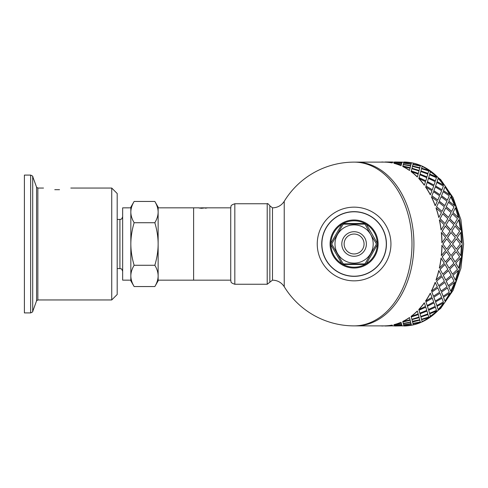 <?xml version="1.0" encoding="UTF-8"?>
<svg xmlns="http://www.w3.org/2000/svg" width="488" height="488" viewBox="0 0 488 488"><rect width="100%" height="100%" fill="white"/><g stroke="black" fill="none" stroke-linecap="round" stroke-linejoin="round"><path stroke-width="0.73" d="M154.842 265.271C157.02 257.914 158.118 250.826 158.136 244L158.136 275.909C158.118 272.499 157.02 268.949 154.842 265.271L134.133 265.271C131.955 268.949 130.857 272.499 130.839 275.909L130.839 207.156L134.133 201.452C131.955 205.137 130.857 208.681 130.839 212.091C130.857 215.501 131.955 219.051 134.133 222.729C131.955 230.086 130.857 237.174 130.839 244C130.857 250.826 131.955 257.914 134.133 265.271M154.842 222.729C157.02 219.051 158.118 215.501 158.136 212.091L158.136 244C158.118 237.174 157.02 230.086 154.842 222.729L134.133 222.729M154.842 201.452L158.136 207.156L158.136 212.091C158.118 208.681 157.02 205.137 154.842 201.452L134.133 201.452M158.136 275.909L158.136 280.844L154.842 286.548C157.02 282.863 158.118 279.319 158.136 275.909L158.136 280.161L193.614 280.161L193.614 207.839L193.614 280.161L230.732 280.161M134.133 286.548L130.839 280.844L130.839 275.909C130.857 279.319 131.955 282.863 134.133 286.548L154.842 286.548M117.193 268.565L119.926 268.565C120.768 269.211 121.115 267.296 122.653 271.291M199.22 207.839L158.136 207.839L158.136 212.091M130.839 212.091L130.839 207.839L122.653 207.845L122.653 280.155L130.839 280.161L130.839 275.909M54.772 189.686C40.114 187.782 40.114 187.782 54.772 189.686L59.53 189.686L54.772 189.686M59.53 189.686C74.188 187.782 74.188 187.782 59.53 189.686M70.797 188.051L111.734 188.051L111.734 299.949L37.85 299.949L37.85 188.051L36.569 187.154L36.569 300.846L32.702 311.478C33.025 311.698 32.342 312.18 30.652 312.912L24.4 312.912L24.4 175.088L30.652 175.088L30.652 312.912M111.734 188.051L117.193 193.51L117.193 294.49L111.734 299.949M199.482 208.126L200.464 207.864M198.836 207.9L201.495 208.291L205.363 207.845L205.594 208.211M205.35 208.224L205.594 207.888M206.394 208.126L207.101 207.888L205.35 207.961M205.527 207.857L207.101 207.888M202.886 208.211L202.886 207.839L204.661 207.864M201.873 208.284L201.873 207.943L202.886 207.839L201.52 207.839M201.599 208.284L201.873 207.943M201.209 208.284L201.599 208.004M200.647 208.26L201.209 208.016M201.587 207.839L200.348 207.9M284.229 244L284.229 201.306C281.454 205.533 277.544 207.711 272.487 207.839L272.487 280.161C277.544 280.289 281.454 282.467 284.229 286.694L284.229 244M390.937 244A36.844 36.844 0 0 0 335.671 212.091A36.844 36.844 0 0 0 335.671 275.909A36.844 36.844 0 0 0 390.937 244M386.435 244A32.342 32.342 0 0 0 337.922 215.989A32.342 32.342 0 0 0 337.922 272.011A32.342 32.342 0 0 0 386.435 244M267.204 203.746L267.204 284.254L234.826 284.254C229.36 282.424 231.544 281.515 230.732 280.301L230.732 207.699C231.544 206.485 229.36 205.576 234.826 203.746L267.204 203.746C267.4 203.136 268.278 203.819 269.846 205.79L269.846 282.21L269.846 205.79L272.487 207.839M384.916 162.12L356.02 162.12A81.88 57.895 90 0 1 413.922 244A81.88 57.895 90 0 1 356.02 325.88L384.916 325.88M356.02 162.12L354.093 162.12A81.88 57.895 90 0 1 411.988 244A81.88 57.895 90 0 1 354.093 325.88L356.02 325.88A81.88 57.895 90 0 0 413.922 244A81.88 57.895 90 0 0 356.02 162.12M409.584 325.533A81.88 57.895 -90 0 0 462.166 244A81.88 57.895 -90 0 0 409.584 162.467M435.998 280.021L441.445 275.385L438.779 270.523A81.88 57.895 -90 0 1 435.998 280.021M440.036 269.303L442.75 274.189L447.844 269.346L444.91 264.362L440.036 269.303L442.75 274.189M446.093 263.111L449.088 268.113L453.907 263.148L450.692 258.079L446.093 263.111L449.088 268.113M454.651 264.398L449.686 269.303L454.56 264.362L457.494 269.346L452.4 274.189L449.777 269.346M448.521 270.565L443.287 275.336L448.429 270.523L451.095 275.385L445.733 280.082L443.372 275.385M442.055 276.574L436.559 281.173L441.963 276.519L444.361 281.234L438.749 285.748L436.644 281.234M460.434 258.103L455.743 263.111L460.434 258.103A82.014 57.993 90 0 1 458.732 268.113L455.743 263.111M456.219 251.716L451.803 256.81L454.981 261.861L459.617 256.828L456.219 251.716L451.9 256.828L455.078 261.891M455.835 263.148L458.732 268.113M450.784 258.103L446.185 263.148M449.686 269.303L452.4 274.189M445.001 264.398L440.127 269.346M443.287 275.336L445.733 280.082M436.083 280.082A82.014 57.993 -90 0 0 438.871 270.565M436.559 281.173L438.749 285.748M404.07 162.12L402.063 162.278M394.42 162.12L392.413 162.278M403.991 325.624L405.931 325.508M420.357 322.391L412.964 323.617L413.275 324.795A82.014 57.993 90 0 0 420.357 322.391L412.982 323.751M422.016 321.299L422.09 321.592A82.014 57.993 90 0 0 428.818 317.651L421.601 319.646L422.059 321.464M428.818 317.651L421.601 319.646M403.991 162.376L404.216 161.998A82.014 57.993 90 0 1 411.475 162.803L405.931 162.492M436.65 311.1A82.014 57.993 90 0 1 430.44 316.48L429.696 313.815L436.65 311.1L429.696 313.815M420.327 165.743L412.982 164.249L420.327 165.743M443.665 302.896A82.014 57.993 90 0 1 438.126 309.587L437.047 306.263L443.665 302.896L437.047 306.263M422.016 166.701L422.09 166.408A82.014 57.993 90 0 1 428.818 170.349L421.601 168.354L422.059 166.536M449.68 293.245A82.014 57.993 90 0 1 444.952 301.078L443.47 297.174L449.68 293.245L443.47 297.174M430.44 171.52A82.014 57.993 90 0 1 436.65 176.9L429.696 174.185L430.44 171.52L429.696 174.185M454.56 282.375A82.014 57.993 90 0 1 450.753 291.159L448.808 286.779L454.56 282.375L448.808 286.779M438.126 178.413A82.014 57.993 90 0 1 443.665 185.105L437.047 181.737L438.126 178.413L437.047 181.737M458.171 270.565A82.014 57.993 90 0 1 455.383 280.082L452.937 275.336L458.171 270.565L452.937 275.336M444.952 186.922A82.014 57.993 90 0 1 449.68 194.755L443.47 190.826L444.952 186.922L443.47 190.826M450.753 196.841A82.014 57.993 90 0 1 454.56 205.625L448.808 201.221L450.753 196.841L448.808 201.221M460.623 255.535L457.165 250.423L460.623 255.535M457.262 250.435L461.294 245.287L457.165 250.423M455.383 207.919A82.014 57.993 90 0 1 458.171 217.434L452.937 212.664L455.383 207.919L452.937 212.664M460.721 232.447A82.014 57.993 90 0 1 461.294 242.713L457.165 237.577L460.721 232.447L457.165 237.577M458.732 219.887A82.014 57.993 90 0 1 460.434 229.897L455.743 224.889L458.732 219.887L455.743 224.889M431.453 291.159L431.374 291.08A81.88 57.895 -90 0 0 435.174 282.314L437.315 286.853L431.453 291.159A82.014 57.993 -90 0 0 435.259 282.375M437.797 287.944L431.813 292.129L433.442 296.192L439.609 292.208L437.797 287.944L431.813 292.129M444.91 282.375L439.163 286.779L441.024 291.08L446.965 286.853L444.91 282.375L439.163 286.779M451.705 276.574L446.209 281.173L448.313 285.681L454.011 281.234L451.705 276.574L446.209 281.173M425.652 301.078L425.585 300.98A81.88 57.895 -90 0 0 430.306 293.16L431.965 297.265L425.652 301.078A82.014 57.993 -90 0 0 430.385 293.245M441.42 255.553L441.323 255.535A81.88 57.895 -90 0 0 441.896 245.287L445.678 250.435L441.42 255.553A82.014 57.993 -90 0 0 441.994 245.287M445.33 261.861L442.152 256.81L445.33 261.861M445.428 261.891L449.973 256.828L446.471 251.704L442.152 256.81M439.438 268.113L439.346 268.077A81.88 57.895 -90 0 0 441.042 258.079L444.257 263.148L439.438 268.113A82.014 57.993 -90 0 0 441.134 258.103M428.708 310.35L429.556 313.247L428.653 310.24L435.449 307.196L428.653 310.24M420.095 313.93L420.79 316.48L420.046 313.815L427 311.1L420.046 313.815M411.299 317.078L411.866 319.268L411.256 316.956L418.35 314.595L411.256 316.956M402.789 321.592L402.759 321.464A81.88 57.895 -90 0 0 409.475 317.529L410.06 319.774L402.789 321.592A82.014 57.993 -90 0 0 409.517 317.651M420.949 317.078L421.51 319.268L420.906 316.956L428 314.595L420.906 316.956M412.366 321.299L419.71 319.774L419.168 317.651L411.951 319.646L412.409 321.464M419.168 317.651L411.951 319.646M402.893 322.001L410.182 320.256L402.893 322.001L403.253 323.44L410.609 322.001L410.439 321.299M401.38 323.617L401.032 322.257A81.88 57.895 -90 0 1 393.962 324.66L401.38 323.617M392.407 162.376L392.163 162.937A81.88 57.895 -90 0 0 384.916 162.132L392.407 162.376M402.063 162.236L394.347 162.236L401.825 162.803L402.063 162.236L401.813 162.937L396.28 162.492M401.746 163.132L401.459 164.096L394.03 163.132L401.484 163.962L401.746 163.132M401.38 164.383L401.032 165.743A81.88 57.895 -90 0 0 393.962 163.34L401.38 164.383M411.415 162.998L411.11 164.096L403.692 162.998L411.134 163.962L411.415 162.998L403.936 162.351L403.692 162.998M411.03 164.383L410.683 165.743L403.314 164.383L410.707 165.609L411.03 164.383M410.469 166.573L410.609 165.999L403.253 164.56L402.893 165.999L410.182 167.744L410.439 166.701M410.182 167.744L402.893 165.999M409.517 170.349L409.475 170.471A81.88 57.895 -90 0 0 402.759 166.536L410.06 168.226L409.517 170.349A82.014 57.993 -90 0 0 402.789 166.408M441.536 195.792L447.447 200.056L441.463 195.871L443.165 191.723L441.463 195.871M439.243 201.148L444.91 205.625L439.163 201.221L441.103 196.841L439.163 201.221M436.644 206.766L442.055 211.426L436.559 206.827L438.749 202.252L436.559 206.827M438.871 217.434L438.779 217.477A81.88 57.895 -90 0 0 435.998 207.98L441.445 212.615L438.871 217.434A82.014 57.993 -90 0 0 436.083 207.919M446.294 206.766L451.705 211.426L446.209 206.827L448.399 202.252L446.209 206.827M443.372 212.615L448.521 217.434L443.287 212.664L445.733 207.919L443.287 212.664M440.127 218.654L445.001 223.602L440.036 218.697L442.75 213.811L440.036 218.697M449.088 219.887L446.093 224.889L450.692 229.921L453.907 224.852L449.088 219.887L446.093 224.889M452.4 213.811L449.686 218.697L454.56 223.638L457.494 218.654L452.4 213.811L449.686 218.697M451.9 231.172L456.219 236.284L451.803 231.19L455.078 226.109L451.803 231.19M435.259 205.625L435.174 205.686A81.88 57.895 -90 0 0 431.374 196.92L437.315 201.148L435.259 205.625A82.014 57.993 -90 0 0 431.453 196.841M431.886 195.792L437.797 200.056L431.813 195.871L433.515 191.723L431.813 195.871M433.893 190.735L440.03 194.755L433.82 190.826L435.302 186.922L433.82 190.826M435.625 186.007L441.982 189.765L435.558 186.105L436.833 182.481L435.558 186.105M430.385 194.755L430.306 194.84A81.88 57.895 -90 0 0 425.585 187.02L431.965 190.735L430.385 194.755A82.014 57.993 -90 0 0 425.652 186.922M425.981 186.007L432.331 189.765L425.908 186.105L427.183 182.481L425.908 186.105M427.457 181.634L434.015 185.105L427.397 181.737L428.476 178.413L427.397 181.737M428.708 177.65L435.449 180.804L428.653 177.76L429.556 174.753L428.653 177.76M424.365 185.105L424.298 185.202A81.88 57.895 -90 0 0 418.771 178.523L425.53 181.634L424.365 185.105A82.014 57.993 -90 0 0 418.826 178.413M419.058 177.65L425.798 180.804L419.003 177.76L419.906 174.753L419.003 177.76M420.095 174.07L427 176.9L420.046 174.185L420.79 171.52L420.046 174.185M420.949 170.922L428 173.405L420.906 171.044L421.51 168.732L420.906 171.044M417.35 176.9L417.295 177.01A81.88 57.895 -90 0 0 411.097 171.642L418.167 174.07L417.35 176.9A82.014 57.993 -90 0 0 411.146 171.52M411.299 170.922L418.35 173.405L411.256 171.044L411.866 168.732L411.256 171.044M419.168 170.349L419.71 168.226L412.439 166.408L411.988 168.226L419.125 170.471L411.951 168.354L412.409 166.536M420.119 166.573L420.26 165.999L412.903 164.56L412.543 165.999L419.826 167.744L420.089 166.701M419.826 167.744L412.543 165.999M402.399 325.868L402.063 325.722M392.748 325.868L392.413 325.722M401.813 325.063L394.347 325.764L402.063 325.764L401.813 325.063L396.28 325.508M411.415 325.002L411.11 323.904L403.692 325.002L403.936 325.649L411.415 325.002L411.134 324.038L403.692 325.002M392.407 325.624L392.163 325.063A81.88 57.895 -90 0 1 384.916 325.868L392.407 325.624M401.746 324.868L401.459 323.904L394.03 324.868L394.292 325.649L401.746 324.868M411.03 323.617L410.683 322.257L403.314 323.617L403.625 324.795L411.03 323.617M412.543 322.001L419.796 320.128L412.543 322.001L412.903 323.44L420.26 322.001L420.089 321.299M411.146 316.48L411.097 316.358A81.88 57.895 -90 0 0 417.295 310.99L418.167 313.93L411.146 316.48A82.014 57.993 -90 0 0 417.35 311.1M434.015 302.896L427.397 306.263L428.415 309.477L435.18 306.366L434.015 302.896L427.397 306.263M425.798 307.196L419.003 310.24L419.851 313.131L426.78 310.35L425.798 307.196L419.003 310.24M435.625 301.993L436.833 305.519L435.558 301.895L441.982 298.235L435.558 301.895M418.826 309.587L418.771 309.477A81.88 57.895 -90 0 0 424.298 302.798L425.53 306.366L418.826 309.587A82.014 57.993 -90 0 0 424.365 302.896M425.981 301.993L427.183 305.519L425.908 301.895L432.331 298.235L425.908 301.895M433.893 297.265L435.302 301.078L433.82 297.174L440.03 293.245L433.82 297.174M441.536 292.208L443.165 296.277L441.463 292.129L447.447 287.944L441.463 292.129M450.973 255.535L447.514 250.423L450.973 255.535M451.071 255.553L455.328 250.435L451.644 245.287L447.514 250.423M446.611 249.142L442.866 244L446.611 249.142M446.709 249.148L450.686 244L446.709 238.852L442.866 244M441.994 242.713L441.896 242.713A81.88 57.895 -90 0 0 441.323 232.465L445.678 237.564L441.994 242.713A82.014 57.993 -90 0 0 441.42 232.447M441.134 229.897L441.042 229.921A81.88 57.895 -90 0 0 439.346 219.923L439.438 219.887A82.014 57.993 -90 0 1 441.134 229.897L444.257 224.852L439.438 219.887M456.359 249.148L460.33 244L456.359 238.852L452.516 244L456.359 249.148L452.516 244M451.644 242.713L455.328 237.564L450.973 232.465L447.514 237.577L451.644 242.713L447.514 237.577M446.569 236.284L449.973 231.172L445.33 226.139L442.152 231.19L446.471 236.296L442.152 231.19M445.428 226.109L442.25 231.172M451.071 232.447L447.612 237.564M456.359 238.852L452.614 244M461.294 245.287A82.014 57.993 90 0 1 460.721 255.553M431.886 292.208L433.515 296.277M439.243 286.853L441.103 291.159M453.023 275.385L455.383 280.082M446.294 281.234L448.399 285.748M446.709 238.852L442.964 244M451.644 245.287L447.612 250.435M448.893 286.853L450.753 291.159M443.165 296.277L449.259 292.208L447.447 287.944M435.302 301.078L441.616 297.265L440.03 293.245M427.183 305.519L433.698 301.993L432.331 298.235M446.569 251.716L442.25 256.828M443.543 297.265L444.952 301.078M436.833 305.519L443.348 301.993L441.982 298.235M419.058 310.35L419.906 313.247M427.457 306.366L428.476 309.587M437.108 306.366L438.126 309.587M429.556 313.247L436.431 310.35L435.449 307.196M420.79 316.48L427.817 313.93L427 311.1M411.866 319.268L419.021 317.078L418.35 314.595M429.745 313.93L430.44 316.48M421.51 319.268L428.671 317.078L428 314.595M411.988 319.774L412.439 321.592M410.182 320.256L410.469 321.427M410.683 322.257L403.332 323.751M401.459 323.904L394.042 325.002M421.638 319.774L422.09 321.592M419.826 320.256L420.119 321.427M411.055 323.751L410.707 322.391M401.764 325.002L401.484 324.038M392.468 325.716L384.971 325.88M402.063 325.764L401.825 325.197M384.971 326.014L392.474 325.85M402.118 325.716L394.621 325.88M411.475 325.197A82.014 57.993 90 0 1 404.216 326.002L403.997 325.764M394.621 326.014L402.124 325.85M401.404 323.751L401.032 322.257M393.975 324.795A82.014 57.993 -90 0 0 401.057 322.391M392.419 325.764L392.163 325.063M384.916 326.002A82.014 57.993 -90 0 0 392.175 325.197M380.664 325.88A82.014 57.993 -90 0 0 383.098 326.002M384.971 161.986L392.694 161.986L384.971 162.12M392.163 162.937L392.419 162.236M402.338 162.12L394.621 162.12M401.764 162.998L394.292 162.351L394.042 162.998M394.621 161.986L402.399 162.132M401.032 165.743L401.404 164.249M411.055 164.249L403.625 163.206L403.332 164.249M403.997 162.236L411.475 162.803M383.098 161.998A82.014 57.993 -90 0 0 380.664 162.12M392.175 162.803A82.014 57.993 -90 0 0 384.916 161.998M401.057 165.609A82.014 57.993 -90 0 0 393.975 163.206M420.357 165.609A82.014 57.993 90 0 0 413.275 163.206L412.982 164.249M418.35 173.405L419.021 170.922L411.866 168.732M422.09 166.408L421.601 168.354M421.638 168.226L428.818 170.349M428 173.405L428.671 170.922L421.51 168.732M427 176.9L427.817 174.07L420.79 171.52M425.798 180.804L426.78 177.65L419.906 174.753M429.745 174.07L436.65 176.9M435.449 180.804L436.431 177.65L429.556 174.753M434.015 185.105L435.18 181.634L428.476 178.413M432.331 189.765L433.698 186.007L427.183 182.481M437.108 181.634L443.665 185.105M441.982 189.765L443.348 186.007L436.833 182.481M440.03 194.755L441.616 190.735L435.302 186.922M437.797 200.056L439.609 195.792L433.515 191.723M443.543 190.735L449.68 194.755M447.447 200.056L449.259 195.792L443.165 191.723M444.91 205.625L446.965 201.148L441.103 196.841M442.055 211.426L444.361 206.766L438.749 202.252M448.893 201.148L454.56 205.625M451.705 211.426L454.011 206.766L448.399 202.252M448.521 217.434L451.095 212.615L445.733 207.919M445.001 223.602L447.844 218.654L442.75 213.811M446.185 224.852L450.784 229.897M453.023 212.615L458.171 217.434M449.777 218.654L454.651 223.602M455.835 224.852L460.434 229.897M456.219 236.284L459.617 231.172L455.078 226.109M457.262 237.564L461.294 242.713M354.093 211.792A32.208 32.208 0 0 1 386.301 244A32.208 32.208 0 0 1 354.093 276.208A32.208 32.208 0 0 1 321.891 244A32.208 32.208 0 0 1 354.093 211.792M370.624 234.429L376.089 243.317A1.366 1.366 0 0 1 376.089 244.683L365.341 263.245A1.366 1.366 0 0 1 364.164 263.923L344.022 263.923A1.366 1.366 0 0 1 342.844 263.245L332.096 244.683A1.366 1.366 0 0 1 332.096 243.317L342.802 224.834A1.366 1.366 0 0 1 343.979 224.151L364.188 224.126A1.366 1.366 0 0 1 365.372 224.809L370.624 234.429A19.105 19.105 0 0 0 354.093 224.895A19.105 19.105 0 0 1 373.198 244A19.105 19.105 0 0 1 354.093 263.105A19.105 19.105 0 0 1 334.988 244A19.105 19.105 0 0 1 354.093 224.895M341.49 224.895A2.727 2.727 0 0 1 343.851 223.528L364.335 223.528A2.727 2.727 0 0 1 366.701 224.895L376.943 242.634A2.727 2.727 0 0 1 376.943 245.366L366.701 263.105A2.727 2.727 0 0 1 364.335 264.472L343.851 264.472A2.727 2.727 0 0 1 341.49 263.105L331.242 245.366A2.727 2.727 0 0 1 331.242 242.634L341.49 224.895M365.427 264.24A23.198 23.198 0 0 1 342.759 264.24M342.228 263.935A23.198 23.198 0 0 1 330.894 244.305M330.894 243.695A23.198 23.198 0 0 1 342.228 224.065M342.759 223.76A23.198 23.198 0 0 1 365.427 223.76M365.957 224.065A23.198 23.198 0 0 1 377.291 243.695M377.291 244.305A23.198 23.198 0 0 1 365.957 263.935M354.093 234.039A9.961 9.961 0 0 1 362.718 248.984A9.961 9.961 0 0 1 345.467 248.984A9.961 9.961 0 0 1 354.093 234.039M117.193 219.435L119.926 219.435L119.926 268.565M36.569 187.154L32.702 176.522L32.702 311.478M234.826 284.254L234.826 203.746M330.077 244A24.016 24.016 0 0 1 366.104 223.199A24.016 24.016 0 0 1 366.104 264.801A24.016 24.016 0 0 1 330.077 244M341.814 244A12.279 12.279 0 0 1 360.235 233.362A12.279 12.279 0 0 1 360.235 254.638A12.279 12.279 0 0 1 341.814 244M119.926 219.435C120.743 218.886 121.305 220.497 122.653 216.709M36.569 300.846L37.85 299.949M37.85 188.051L43.505 188.051M32.702 176.522C33.147 176.394 32.464 175.918 30.652 175.088M206.778 207.839L230.732 207.839M284.229 286.694A81.88 81.88 0 0 0 354.093 325.88M354.093 162.12A81.88 81.88 0 0 0 284.229 201.306M326.1 260.195L328.265 263.465M375.815 267.961L378.554 265.155M267.204 284.254L272.487 280.161M392.694 325.88L394.42 325.88M402.338 325.88L404.07 325.88M424.517 167.292L440.64 179.554L453.071 197.585L460.916 219.716L463.6 244L460.916 268.278L453.071 290.409L440.646 308.446L424.517 320.707"/></g></svg>
